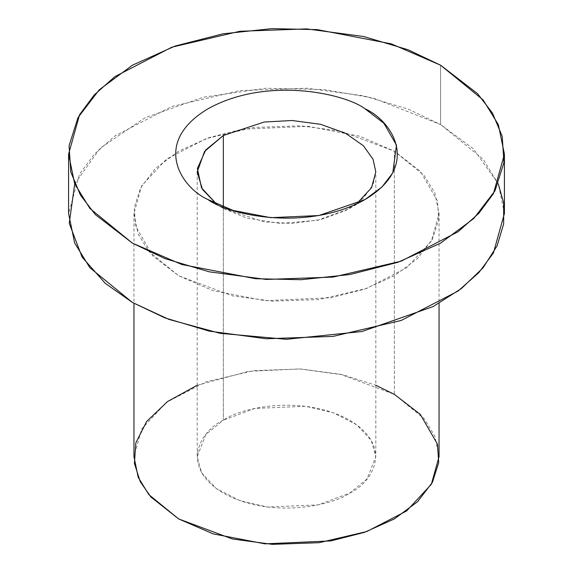 <?xml version="1.0" encoding="UTF-8"?>
<svg xmlns="http://www.w3.org/2000/svg" width="573" height="573" viewBox="0 0 573 573"><rect width="100%" height="100%" fill="white"/><g stroke="black" fill="none" stroke-linecap="round" stroke-linejoin="round"><path stroke-width="0.43" stroke-dasharray="2.87 2.15" d="M504.419 213.485L498.352 183.997L483.146 159.265L440.594 124.52L440.594 65.207L440.594 124.52L408.119 109.085L363.748 95.841L306.691 88.213L239.894 90.584L171.814 106.499L114.908 135.93L94.173 154.33L79.583 174.006L68.581 213.485M74.719 183.833L100.175 148.242L145.012 117.794L203.336 97.195L265.836 88.235L324.053 89.553L373.102 98.033L440.594 124.52L473.362 148.751L498.281 183.833M439.047 456.66L434.792 436.017L424.149 418.705L394.367 394.382L394.367 151.208L359.851 136.267L308.073 126.304L242.085 129.233L208.508 137.799L178.633 151.208L155.405 168.455L140.564 187.844L134.304 207.512L135.493 225.941L152.747 255.83L178.633 275.763L213.149 290.704L264.927 300.667L330.915 297.738L364.492 289.172L394.367 275.763L417.595 258.516L432.436 239.127L438.696 219.459L437.507 201.03L420.253 171.141L394.367 151.208L424.149 175.531L434.792 192.843L439.047 213.485L431.34 241.118L406.615 267.777L366.777 288.377L319.125 299.521L272.368 301.176L232.43 295.84L178.633 275.763L148.851 251.44L138.208 234.128L133.953 213.485L141.66 185.853L166.385 159.194L206.223 138.594L253.875 127.457L300.632 125.795L340.57 131.131L394.367 151.208L394.367 394.382L340.57 374.305L300.632 368.969L253.875 370.624L206.223 381.768L166.385 402.368L141.66 429.027L133.953 456.66M197.191 385.264L248.41 371.376L299.686 368.919L343.026 374.857L375.809 385.264M223.348 420.195C202.341 429.399 177.465 465.634 223.348 493.117C270.95 519.611 333.715 505.25 349.652 493.117C370.659 483.92 395.535 447.685 349.652 420.195C302.05 393.708 239.285 408.069 223.348 420.195L254.842 408.442L305.602 406.286L333.5 412.811L356.821 424.872L371.304 440.479L375.809 456.66L367.092 478.878L349.652 493.117L318.158 504.87L267.398 507.026L239.5 500.501L216.179 488.447L201.696 472.84L197.191 456.66L205.908 434.434L223.348 420.195L223.348 206.946L223.348 420.195M356.513 203.981L349.652 208.429L317.707 220.283L280.412 223.413L247.221 218.277L223.348 208.429L216.487 203.981L223.348 208.429L264.217 221.901L292.001 223.434L320.679 219.609L345.641 210.606L363.411 198.179L373.059 184.678L375.809 171.972L375.809 456.66M223.348 208.429L207.935 199.533M439.047 213.485L439.047 303.332M133.953 213.485L133.953 303.332M197.191 171.972L197.191 456.66M349.652 208.429L365.065 199.533"/><path stroke-width="0.86" d="M440.594 65.207L391.28 43.856L317.32 29.624L271.724 28.65L223.047 33.814L175.08 46.048L132.406 65.207L99.215 89.846L78.021 117.544L69.082 145.642L70.773 171.964L80.464 195.157L95.426 214.674L132.406 243.138L181.72 264.49L255.68 278.729L301.276 279.703L349.953 274.539L397.92 262.298L440.594 243.138L473.785 218.506L494.979 190.809L503.918 162.703L502.227 136.381L492.536 113.189L477.574 93.678L440.594 65.207L483.146 99.953L498.352 124.685L504.419 154.173L493.417 193.653L478.827 213.328L458.092 231.736L401.186 261.159L333.106 277.081L266.309 279.452L209.252 271.817L164.881 258.573L132.406 243.138L89.854 208.4L74.648 183.661L68.581 154.173L79.583 114.7L94.173 95.018L114.908 76.617L171.814 47.194L239.894 31.271L306.691 28.901L363.748 36.529L408.119 49.779L440.594 65.207M207.942 199.533C181.799 188.087 150.864 143.006 207.942 108.82C267.161 75.865 345.24 93.728 365.058 108.82C391.201 120.266 422.136 165.339 365.058 199.533C305.839 232.488 227.76 214.624 207.942 199.533L233.075 210.42L270.785 217.676L318.853 215.541L365.065 199.533L381.983 186.97L392.791 172.853L396.487 145.105L383.917 123.331L365.058 108.82C345.24 93.728 267.161 75.865 207.942 108.82C150.864 143.006 181.799 188.087 207.942 199.533L207.942 199.533M68.581 154.173L68.581 213.485L74.648 242.973L89.854 267.706L132.406 302.451L164.881 317.886L209.252 331.13L266.309 338.758L333.106 336.387L401.186 320.472L458.092 291.041L478.827 272.641L493.417 252.965L504.419 213.485L504.419 154.173M498.281 183.833L503.66 203.007L503.667 223.921L497.078 245.867L483.068 267.799L461.487 288.47L433.016 306.619L362 331.509L286.421 339.302L220.125 333.321L168.913 319.412L132.406 302.451L105.239 283.327L82.075 257.076L69.24 223.269L74.719 183.833M133.953 303.332L133.953 456.66L138.208 477.302L148.851 494.614L178.633 518.93L232.43 539.007L272.368 544.35L319.125 542.688L366.777 531.543L406.615 510.951L431.34 484.292L439.047 456.66L439.047 303.332M375.809 385.264L394.367 394.382L420.253 414.315L437.507 444.204L438.696 462.633L432.436 482.301L417.595 501.69L394.367 518.93L364.492 532.346L330.915 540.912L264.927 543.841L213.149 533.878L178.633 518.93L150.892 496.992L140.242 481.671L134.404 463.414L135.837 442.879L146.602 421.549L167.481 401.573L197.191 385.264M223.348 135.507L204.532 151.487L197.191 171.972L202.441 189.384L216.487 203.981L201.51 187.815L197.384 168.555L205.7 150.004L223.348 135.507L223.348 206.946L223.348 135.507L264.217 122.035L292.001 120.502L320.679 124.327L345.641 133.33L363.411 145.757L373.059 159.265L375.809 171.972L373.059 159.265L363.411 145.757L345.641 133.33L320.679 124.327L292.001 120.502L264.217 122.035L223.348 135.507M375.809 171.972L371.576 187.665L356.513 203.981"/></g></svg>
